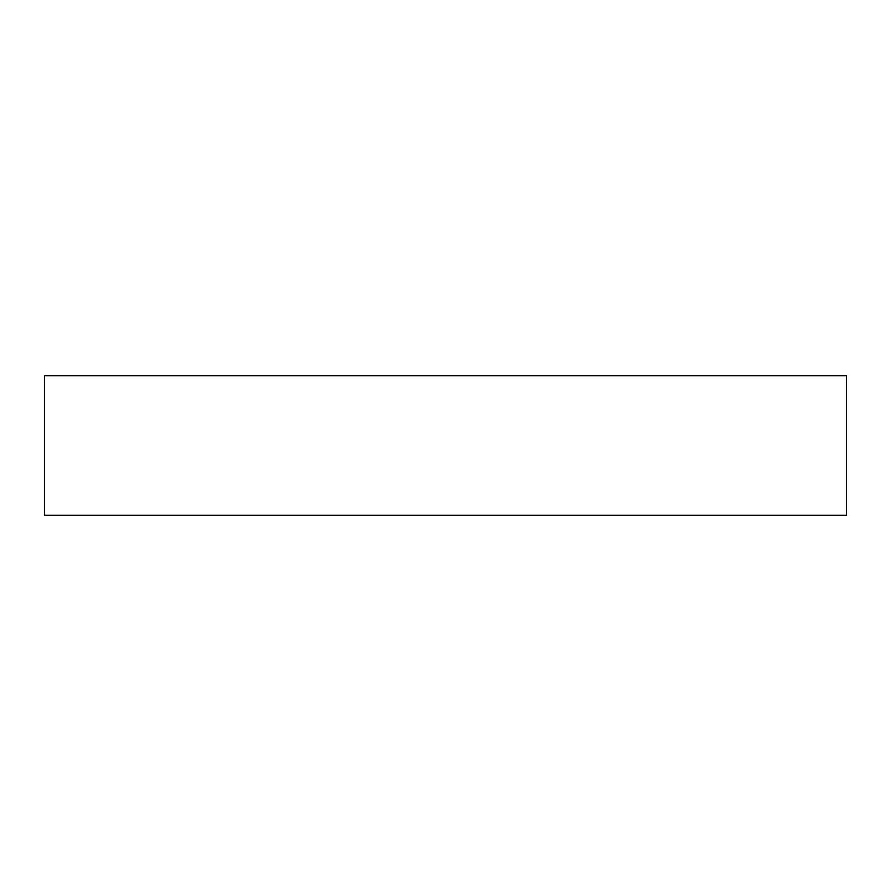 <?xml version="1.0" encoding="UTF-8"?>
<svg xmlns="http://www.w3.org/2000/svg" width="891" height="891" viewBox="0 0 891 891"><rect width="100%" height="100%" fill="white"/><g stroke="black" fill="none" stroke-linecap="round" stroke-linejoin="round"><path stroke-width="1.34" d="M44.55 515.232L846.45 515.232L846.45 375.768L44.55 375.768L44.55 515.232"/></g></svg>

